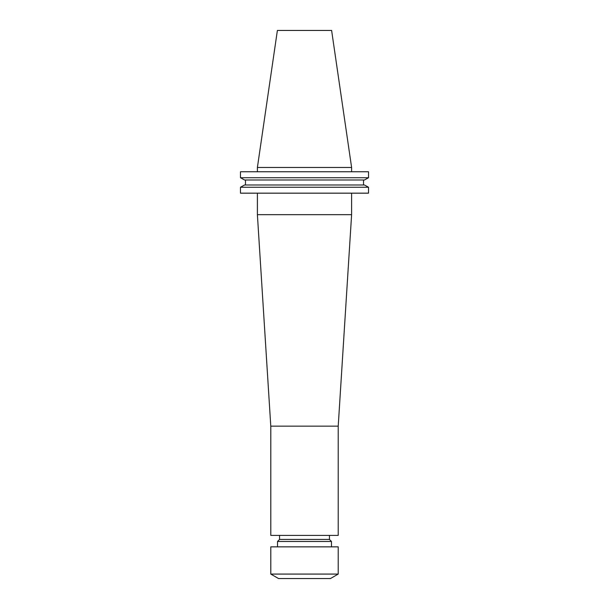 <?xml version="1.0" encoding="UTF-8"?>
<svg xmlns="http://www.w3.org/2000/svg" width="609" height="609" viewBox="0 0 609 609"><rect width="100%" height="100%" fill="white"/><g stroke="black" fill="none" stroke-linecap="round" stroke-linejoin="round"><path stroke-width="0.91" d="M331.471 546.859L331.471 541.462L277.529 541.462L277.529 546.859M277.529 541.462L279.546 539.437L329.454 539.437L331.471 541.462M329.454 539.437L329.454 535.395M279.546 539.437L279.546 535.395M270.784 426.148L270.784 535.395L338.216 535.395L338.216 426.148L351.606 214.68L257.394 214.68L270.784 426.148L338.216 426.148M270.784 574.074L278.541 578.55L330.459 578.55L338.216 574.074L338.216 546.859L270.784 546.859L270.784 574.074L338.216 574.074M257.394 193.167L257.394 214.68M351.606 193.167L351.606 214.68M257.394 167.475L351.606 167.475L331.616 30.45L277.384 30.45L257.394 167.475L257.394 171.753M351.606 167.475L351.606 171.753M368.529 193.167L240.471 193.167L240.471 187.245L244.521 184.991L240.471 187.245L368.529 187.245L368.529 193.167L368.529 187.245L364.479 184.991L368.529 187.245M364.479 184.991L244.521 184.991M363.527 184.991L363.527 179.982L363.527 184.991M245.473 184.991L245.473 179.982M364.479 179.982L368.529 177.729L364.479 179.982L244.521 179.982L240.471 177.729L244.521 179.982M368.529 177.729L240.471 177.729L240.471 171.753L368.529 171.753L368.529 177.729L368.529 171.753"/></g></svg>
